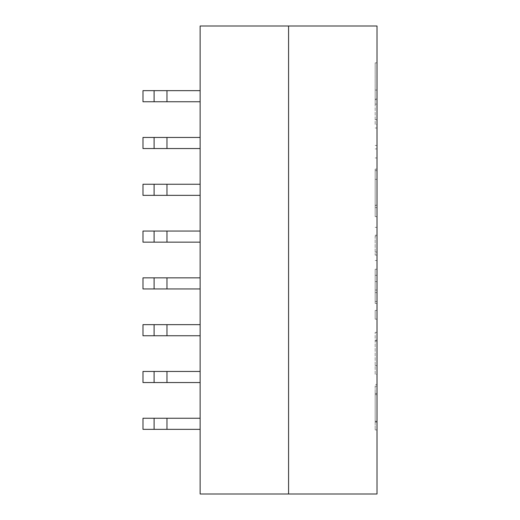 <?xml version="1.0" encoding="UTF-8"?>
<svg xmlns="http://www.w3.org/2000/svg" width="520" height="520" viewBox="0 0 520 520"><rect width="100%" height="100%" fill="white"/><g stroke="black" fill="none" stroke-linecap="round" stroke-linejoin="round"><path stroke-width="0.39" stroke-dasharray="2.6 1.95" d="M375.174 374.322L375.174 332.325L375.174 340.197L377.013 340.197L377.013 374.322L377.013 332.325L377.013 340.197L375.174 340.197L375.174 374.322L377.013 374.322M375.174 332.325L377.013 332.325L375.174 332.325M375.174 341.049L377.013 341.049M375.174 319.15L375.174 310.427L375.174 319.15L377.013 319.15L377.013 310.427L377.013 319.15L377.013 310.427L377.013 319.15L375.174 319.15L375.174 310.427L377.013 310.427L375.174 310.427L375.174 319.15L377.013 319.15L375.174 319.15M375.174 310.427L377.013 310.427L375.174 310.427M375.174 269.243L375.174 303.413L375.174 269.243L377.013 269.243L377.013 303.413L377.013 260.52L377.013 269.243L375.174 269.243M375.174 275.308L377.013 275.308M375.174 292.611L377.013 292.611M375.174 303.413L377.013 303.413M375.174 281.613L377.013 281.613M375.174 301.425L377.013 301.425M375.174 290.05L377.013 290.05M375.174 260.52L377.013 260.52L375.174 260.52M375.174 236.015L375.174 255.073L375.174 236.015L377.013 236.015L377.013 227.344L377.013 255.073L377.013 236.015M375.174 252.038L377.013 252.038M375.174 170.658L375.174 216.632L375.174 205.777L377.013 205.777L377.013 169.143L377.013 205.257L377.013 181.181L377.013 205.257L375.174 205.257L375.174 181.181L375.174 205.257L377.013 205.257L377.013 170.658L377.013 216.632L377.013 169.143L377.013 205.212L375.174 205.212L375.174 170.658L377.013 170.658M375.174 205.212L375.174 169.143L375.174 205.777L375.174 169.143L375.174 205.212L377.013 205.212M375.174 207.63L377.013 207.63M375.174 216.632L377.013 216.632M377.013 104.117L377.013 157.957L377.013 90.084L377.013 104.117L375.174 104.117L375.174 124.449L377.013 124.449M375.174 124.449L375.174 90.084L377.013 90.084L375.174 90.084L375.174 104.117M375.174 99.093L377.013 99.093L375.174 99.093M375.174 99.703L375.174 62.849L375.174 99.703L375.174 62.849L375.174 99.703L377.013 99.703L377.013 62.849L377.013 99.703M166.966 288.958L166.966 277.843L166.966 288.958L166.966 277.843L142.987 277.843L142.987 288.958L166.966 288.958L142.987 288.958L142.987 277.843L166.966 277.843L154.095 277.843L154.095 288.958L142.987 288.958L142.987 277.843L154.095 277.843L154.095 288.958L200.135 288.958L200.135 277.843L200.135 288.958L200.135 277.843L200.135 288.958L166.966 288.958L200.135 288.958M166.966 277.843L200.135 277.843M166.966 335.757L166.966 324.642L166.966 335.757L166.966 324.642L142.987 324.642L166.966 324.642L154.095 324.642L154.095 335.757L166.966 335.757L142.987 335.757L142.987 324.642L142.987 335.757L142.987 324.642L154.095 324.642L154.095 335.757L142.987 335.757L200.135 335.757L200.135 324.642L200.135 335.757L200.135 324.642L200.135 335.757L166.966 335.757L200.135 335.757M166.966 324.642L200.135 324.642M166.966 382.558L166.966 371.443L166.966 382.558L166.966 371.443L142.987 371.443L166.966 371.443L154.095 371.443L154.095 382.558L166.966 382.558L142.987 382.558L142.987 371.443L142.987 382.558L142.987 371.443L154.095 371.443L154.095 382.558L142.987 382.558L200.135 382.558L200.135 371.443L200.135 382.558L200.135 371.443L200.135 382.558L166.966 382.558L200.135 382.558M166.966 371.443L200.135 371.443M166.966 429.357L166.966 418.243L166.966 429.357L166.966 418.243L142.987 418.243L166.966 418.243L154.095 418.243L154.095 429.357L166.966 429.357L142.987 429.357L142.987 418.243L142.987 429.357L142.987 418.243L154.095 418.243L154.095 429.357L142.987 429.357L200.135 429.357L200.135 418.243L200.135 429.357L200.135 418.243L200.135 429.357L166.966 429.357L200.135 429.357M166.966 418.243L200.135 418.243M200.135 26L200.135 494L288.574 494L288.574 26L288.574 494L288.574 26L200.135 26M200.135 195.358L200.135 184.243L200.135 195.358L200.135 184.243L200.135 195.358L166.966 195.358L200.135 195.358L166.966 195.358L166.966 184.243L200.135 184.243M200.135 101.758L200.135 90.642L200.135 101.758L200.135 90.642L200.135 101.758L166.966 101.758L200.135 101.758L166.966 101.758L166.966 90.642L200.135 90.642M200.135 148.558L200.135 137.442L200.135 148.558L200.135 137.442L200.135 148.558L166.966 148.558L200.135 148.558L166.966 148.558L166.966 137.442L200.135 137.442M200.135 242.158L200.135 231.042L200.135 242.158L200.135 231.042L200.135 242.158L166.966 242.158L200.135 242.158L166.966 242.158L166.966 231.042L200.135 231.042M377.013 178.529L377.013 181.181L375.174 181.181L375.174 178.529L377.013 178.529M288.574 26L377.013 26L377.013 494L288.574 494M166.966 231.042L142.987 231.042L142.987 242.158L142.987 231.042L166.966 231.042L166.966 242.158L142.987 242.158L154.095 242.158L154.095 231.042L142.987 231.042L142.987 242.158L166.966 242.158L154.095 242.158L154.095 231.042L166.966 231.042L166.966 242.158M166.966 184.243L142.987 184.243L142.987 195.358L166.966 195.358L142.987 195.358L154.095 195.358L154.095 184.243L142.987 184.243L142.987 195.358L142.987 184.243L166.966 184.243L166.966 195.358L154.095 195.358L154.095 184.243L166.966 184.243L166.966 195.358M166.966 137.442L142.987 137.442L142.987 148.558L166.966 148.558L142.987 148.558L154.095 148.558L154.095 137.442L142.987 137.442L142.987 148.558L142.987 137.442L166.966 137.442L166.966 148.558L154.095 148.558L154.095 137.442L166.966 137.442L166.966 148.558M166.966 90.642L142.987 90.642L142.987 101.758L166.966 101.758L142.987 101.758L154.095 101.758L154.095 90.642L142.987 90.642L142.987 101.758L142.987 90.642L166.966 90.642L166.966 101.758L154.095 101.758L154.095 90.642L166.966 90.642L166.966 101.758M154.095 277.843L154.095 288.958M154.095 324.642L154.095 335.757M154.095 371.443L154.095 382.558M154.095 418.243L154.095 429.357M154.095 101.758L154.095 90.642M154.095 148.558L154.095 137.442M154.095 195.358L154.095 184.243M154.095 242.158L154.095 231.042M377.013 422.045L377.013 384.462L375.174 384.462L375.174 429.916L375.174 386.12L375.174 421.239L377.013 421.239L377.013 384.462L377.013 422.045L375.174 422.045L377.013 422.045M377.013 386.113L375.174 386.12L377.013 386.113M377.013 393.465L377.013 421.902L377.013 393.465L377.013 421.902L377.013 393.465L375.174 393.465L375.174 421.902L375.174 393.465M375.174 429.916L377.013 429.916L375.174 429.916M375.174 365.599L377.013 365.599L375.174 365.599M375.174 235.209L377.013 235.209L375.174 235.209M375.174 255.073L377.013 255.073M375.174 227.344L377.013 227.344L375.174 227.344M375.174 148.902L377.013 148.902L375.174 148.902M375.174 128.005L377.013 128.005M375.174 157.957L377.013 157.957L375.174 157.957M375.174 145.444L377.013 145.444M375.174 119.659L377.013 119.659M375.174 179.335L377.013 179.335M375.174 394.654L377.013 394.654M377.013 169.143L375.174 169.143M377.013 62.849L375.174 62.849M377.013 421.902L375.174 421.902"/><path stroke-width="0.78" d="M154.095 288.958L142.987 288.958L142.987 277.843L154.095 277.843L154.095 288.958L200.135 288.958M154.095 277.843L200.135 277.843M154.095 335.757L142.987 335.757L142.987 324.642L154.095 324.642L154.095 335.757L200.135 335.757M154.095 324.642L200.135 324.642M154.095 382.558L142.987 382.558L142.987 371.443L154.095 371.443L154.095 382.558L200.135 382.558M154.095 371.443L200.135 371.443M154.095 429.357L142.987 429.357L142.987 418.243L154.095 418.243L154.095 429.357L200.135 429.357M154.095 418.243L200.135 418.243M200.135 494L200.135 26L288.574 26L288.574 494L200.135 494M288.574 26L377.013 26L377.013 494L288.574 494M154.095 231.042L142.987 231.042L142.987 242.158L154.095 242.158L154.095 231.042L200.135 231.042M154.095 242.158L200.135 242.158M154.095 184.243L142.987 184.243L142.987 195.358L154.095 195.358L154.095 184.243L200.135 184.243M154.095 195.358L200.135 195.358M154.095 137.442L142.987 137.442L142.987 148.558L154.095 148.558L154.095 137.442L200.135 137.442M154.095 148.558L200.135 148.558M154.095 90.642L142.987 90.642L142.987 101.758L154.095 101.758L154.095 90.642L200.135 90.642M154.095 101.758L200.135 101.758M166.966 277.843L166.966 288.958M166.966 324.642L166.966 335.757M166.966 371.443L166.966 382.558M166.966 418.243L166.966 429.357M166.966 242.158L166.966 231.042M166.966 195.358L166.966 184.243M166.966 148.558L166.966 137.442M166.966 101.758L166.966 90.642"/></g></svg>
